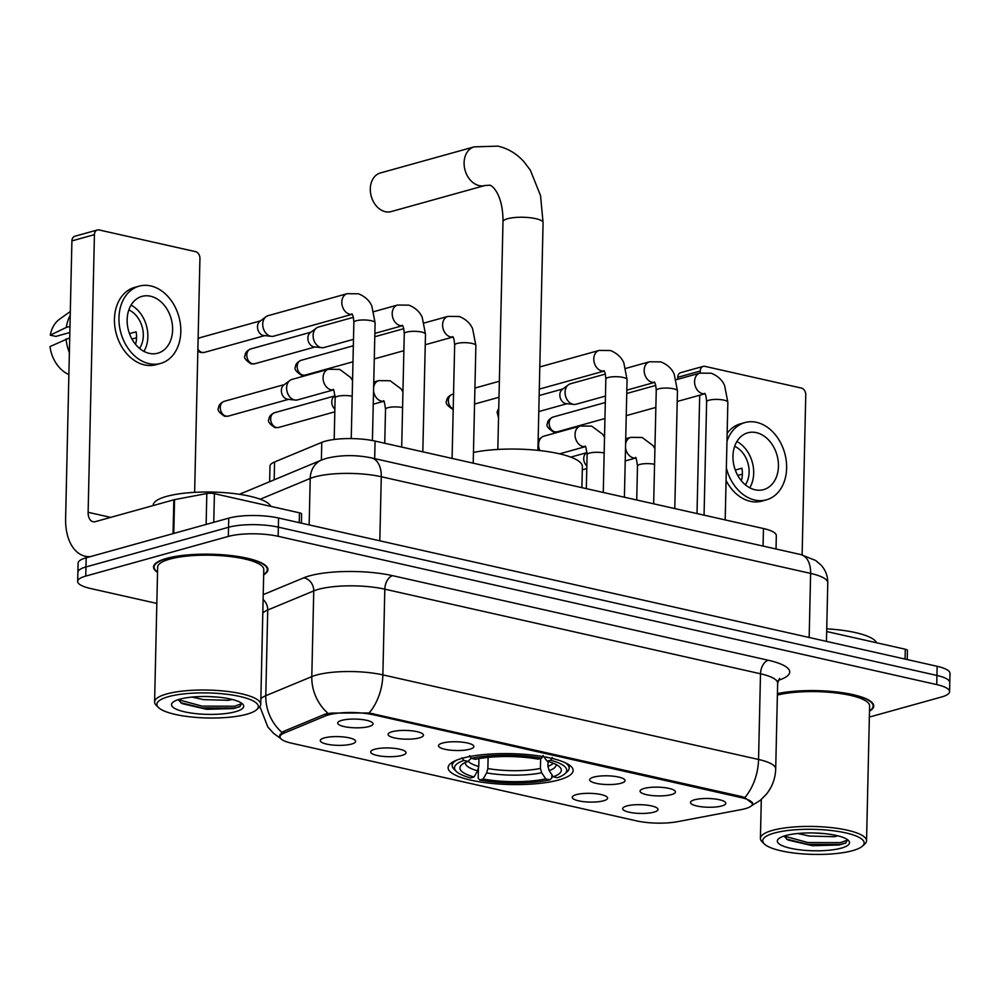 <?xml version="1.0" encoding="UTF-8"?>
<svg xmlns="http://www.w3.org/2000/svg" width="1000" height="1000" viewBox="0 0 1000 1000"><rect width="100%" height="100%" fill="white"/><g stroke="black" fill="none" stroke-linecap="round" stroke-linejoin="round"><path stroke-width="1.5" d="M462.413 758.238A62.512 15.438 -178.7 0 0 448.125 767.675A62.512 15.438 -178.7 0 0 489.325 783.162A62.512 15.438 -178.7 0 0 558.837 779.95A62.512 15.438 -178.7 0 0 573.125 770.512A62.512 15.438 -178.7 0 0 531.912 755.025A62.512 15.438 -178.7 0 0 462.413 758.238M402 755.4A17.688 4.375 1.3 0 1 381.075 756.15A17.688 4.375 1.3 0 1 370.887 751.263A17.688 4.375 1.3 0 1 374.712 749.25A17.688 4.375 1.3 0 1 393.088 748.213A17.688 4.375 1.3 0 1 405.85 752.05A17.688 4.375 1.3 0 1 402 755.4M603.575 800.788A17.688 4.375 1.3 0 1 582.65 801.55A17.688 4.375 1.3 0 1 572.463 796.65A17.688 4.375 1.3 0 1 576.287 794.638A17.688 4.375 1.3 0 1 594.663 793.6A17.688 4.375 1.3 0 1 607.425 797.45A17.688 4.375 1.3 0 1 603.575 800.788M653.975 812.138A17.688 4.375 1.3 0 1 633.038 812.887A17.688 4.375 1.3 0 1 622.863 808A17.688 4.375 1.3 0 1 626.688 805.987A17.688 4.375 1.3 0 1 645.062 804.95A17.688 4.375 1.3 0 1 657.825 808.787A17.688 4.375 1.3 0 1 653.975 812.138M351.613 744.05A17.688 4.375 1.3 0 1 330.675 744.812A17.688 4.375 1.3 0 1 320.5 739.912A17.688 4.375 1.3 0 1 324.312 737.913A17.688 4.375 1.3 0 1 342.7 736.875A17.688 4.375 1.3 0 1 355.462 740.713A17.688 4.375 1.3 0 1 351.613 744.05M419.425 737.862A17.688 4.375 1.3 0 1 398.5 738.625A17.688 4.375 1.3 0 1 388.312 733.725A17.688 4.375 1.3 0 1 392.137 731.725A17.688 4.375 1.3 0 1 410.513 730.688A17.688 4.375 1.3 0 1 423.275 734.525A17.688 4.375 1.3 0 1 419.425 737.862M469.825 749.212A17.688 4.375 1.3 0 1 448.888 749.975A17.688 4.375 1.3 0 1 438.713 745.075A17.688 4.375 1.3 0 1 442.537 743.062A17.688 4.375 1.3 0 1 460.913 742.025A17.688 4.375 1.3 0 1 473.675 745.875A17.688 4.375 1.3 0 1 469.825 749.212M621 783.25A17.688 4.375 1.3 0 1 600.075 784.013A17.688 4.375 1.3 0 1 589.9 779.112A17.688 4.375 1.3 0 1 593.713 777.113A17.688 4.375 1.3 0 1 612.087 776.075A17.688 4.375 1.3 0 1 624.85 779.912A17.688 4.375 1.3 0 1 621 783.25M671.4 794.6A17.688 4.375 1.3 0 1 650.462 795.362A17.688 4.375 1.3 0 1 640.288 790.462A17.688 4.375 1.3 0 1 644.112 788.462A17.688 4.375 1.3 0 1 662.487 787.425A17.688 4.375 1.3 0 1 675.25 791.263A17.688 4.375 1.3 0 1 671.4 794.6M721.787 805.95A17.688 4.375 1.3 0 1 700.863 806.7A17.688 4.375 1.3 0 1 690.688 801.812A17.688 4.375 1.3 0 1 694.5 799.8A17.688 4.375 1.3 0 1 712.875 798.763A17.688 4.375 1.3 0 1 725.638 802.6A17.688 4.375 1.3 0 1 721.787 805.95M369.038 726.513A17.688 4.375 1.3 0 1 348.1 727.275A17.688 4.375 1.3 0 1 337.925 722.387A17.688 4.375 1.3 0 1 341.737 720.375A17.688 4.375 1.3 0 1 360.125 719.338A17.688 4.375 1.3 0 1 372.887 723.175A17.688 4.375 1.3 0 1 369.038 726.513M269.637 481.6L269.988 466.138A35.387 8.738 1.3 0 1 274.575 461.975L321.775 442.375A35.387 8.738 1.3 0 1 325.275 441.2A35.387 8.738 1.3 0 1 375.075 441.075L763.462 528.538A35.387 8.738 1.3 0 1 776.325 535.6L776.025 549M325.438 715.938A31.85 7.862 1.3 0 1 328.575 714.875A31.85 7.862 1.3 0 1 373.4 714.775L740.9 797.525A31.85 7.862 1.3 0 1 752.475 803.875A31.85 7.862 1.3 0 1 741.3 809.587L677.55 821.675A31.85 7.862 1.3 0 1 636.613 820.888L291.575 743.188A31.85 7.862 1.3 0 1 280 736.825A31.85 7.862 1.3 0 1 284.137 733.088L325.438 715.938L325.475 714M263.663 574.812A57.2 14.125 -178.7 0 0 267.913 569.637A57.2 14.125 -178.7 0 0 230.212 555.462A57.2 14.125 -178.7 0 0 166.6 558.4A57.2 14.125 -178.7 0 0 153.525 567.038A57.2 14.125 -178.7 0 0 157.537 572.4M279.575 735.938L281.913 732.375L283.712 731.325L325.012 714.188L331.413 713.075L369.1 712.987L741.375 796.5L744.788 797.588L752.925 803.9M77.675 581.425L78.088 563.15A35.387 8.738 -178.7 0 1 86.175 557.8L228.75 518.138A35.387 8.738 -178.7 0 1 278.562 518.013L937.138 666.3A35.387 8.738 -178.7 0 1 950 673.375L949.788 682.513A35.387 8.738 -178.7 0 0 936.925 675.45L278.35 527.15A35.387 8.738 -178.7 0 0 228.55 527.275L85.962 566.95A35.387 8.738 -178.7 0 0 77.888 572.288A35.387 8.738 -178.7 0 1 85.962 566.95L228.55 527.275A35.387 8.738 -178.7 0 1 278.35 527.15L936.925 675.45A35.387 8.738 -178.7 0 1 949.788 682.513L949.587 691.65A35.387 8.738 -178.7 0 0 936.725 684.587L278.137 536.3A35.387 8.738 -178.7 0 0 228.337 536.413L85.763 576.087A35.387 8.738 -178.7 0 0 77.675 581.425A35.387 8.738 -178.7 0 0 90.538 588.5L156.838 603.425M869.488 711.225A57.2 14.125 -178.7 0 0 873.737 706.05A57.2 14.125 -178.7 0 0 839.412 692.288A57.2 14.125 -178.7 0 0 777.412 693.612M869.35 717.075L941.5 697A35.387 8.738 -178.7 0 0 949.587 691.65M299.237 522.675L299.462 512.825L214.412 493.675L213.762 522.3M90.35 556.638A47.175 28.9 102.7 0 1 85.262 556.237A47.175 28.9 102.7 0 1 65.612 518.562L71.912 240.9A5.9 4.425 -105.5 0 1 74.875 236.238L97.387 229.975A5.9 4.425 74.5 0 0 94.425 234.638L88.125 512.3A11.8 7.225 -77.3 0 0 93.038 521.725A11.8 7.225 -77.3 0 0 95.363 521.638L173.837 499.812A5.9 1.462 1.3 0 1 174.55 499.637L206.825 493.525A5.9 1.462 1.3 0 1 214.412 493.675M194.638 492.35L199.938 258.387A5.9 4.425 74.5 0 0 195.525 251.65L99.1 229.95A5.9 4.425 74.5 0 0 97.387 229.975M299.462 512.825A5.9 1.462 1.3 0 1 301.613 514L301.4 523.162M150.525 296.225A29.488 22.138 74.5 0 0 141.975 296.388A29.488 22.138 74.5 0 0 127.438 325.2A29.488 22.138 74.5 0 0 149.238 353.363A29.488 22.138 74.5 0 0 157.787 353.2A29.488 22.138 74.5 0 0 172.325 324.375A29.488 22.138 74.5 0 0 150.525 296.225M70.312 311.5L59.525 319.237A30.663 23.025 74.5 0 0 50.263 335.15L55.85 336.413L69.837 332.512M139.125 286.15L134.625 287.413A40.1 30.113 74.5 0 0 114.85 326.613A40.1 30.113 74.5 0 0 144.5 364.9A40.1 30.113 74.5 0 0 156.125 364.675L160.637 363.425A40.1 30.113 74.5 0 0 180.413 324.225A40.1 30.113 74.5 0 0 150.762 285.938A40.1 30.113 74.5 0 0 139.125 286.15A40.1 30.113 74.5 0 0 119.35 325.35A40.1 30.113 74.5 0 0 149 363.638A40.1 30.113 74.5 0 0 160.637 363.425M68.888 374.288L68.125 374.225A30.663 23.025 74.5 0 1 50 346.575L69.713 337.837M66.05 338.862A38.925 29.225 74.5 0 0 69.375 352.688M131.938 339.038L136.55 337.762M70.225 315.225A38.925 29.225 74.5 0 0 66.312 327.425L50.263 335.15M69.975 326.413L66.312 327.425M139.55 348.4A23.588 17.712 74.5 0 0 128.837 309.913M134.863 343.512L135.85 343.237A23.588 17.712 -105.5 0 0 136.113 331.812L129.488 333.65M143.938 351.375A29.488 22.138 74.5 0 0 131.062 305.1M246.725 714.262A50.725 12.525 -178.7 0 0 256.562 709.762A50.725 12.525 -178.7 0 0 230.863 694.812A50.725 12.525 -178.7 0 0 168.487 696.65A50.725 12.525 -178.7 0 0 158.5 707.537A50.725 12.525 -178.7 0 0 196.6 717.45A50.725 12.525 -178.7 0 0 246.725 714.262M256.562 709.762L258.9 707.675A53.075 13.113 -178.7 0 0 260.725 704.375A53.075 13.113 -178.7 0 0 225.738 691.225A53.075 13.113 -178.7 0 0 166.725 693.95A53.075 13.113 -178.7 0 0 154.6 701.963A53.075 13.113 -178.7 0 0 156.275 705.35L158.5 707.537M260.725 704.375L263.788 569.538A53.075 13.113 -178.7 0 0 228.8 556.388A53.075 13.113 -178.7 0 0 169.788 559.113A53.075 13.113 -178.7 0 0 157.65 567.125L154.6 701.963M263.675 574.4A56.612 13.987 -178.7 0 0 267.325 569.625A56.612 13.987 -178.7 0 0 230 555.6A56.612 13.987 -178.7 0 0 167.062 558.5A56.612 13.987 -178.7 0 0 154.113 567.05A56.612 13.987 -178.7 0 0 157.55 572M270.763 506.362A58.975 14.562 -178.7 0 0 229.125 493.038A58.975 14.562 -178.7 0 0 166.637 496.388A58.975 14.562 -178.7 0 0 153.162 505.288L153.15 505.562M232.175 699.45A26.662 6.587 -178.7 0 1 232.138 699.463L228.388 700.288L203.475 699.638L191.975 697.087M218.787 697.212L207.8 696.538M179.775 699.188A36.087 8.912 -178.7 0 0 172.75 702.4A36.087 8.912 -178.7 0 0 191.075 713.025A36.087 8.912 -178.7 0 0 235.438 711.725A36.087 8.912 -178.7 0 0 242.562 703.988A36.087 8.912 -178.7 0 0 215.475 696.925A36.087 8.912 -178.7 0 0 179.775 699.188M178.113 699.688L182.225 703.637L206.65 709.312L233.4 708.587L239.662 706.725L241.788 703.325M241.938 703.6L234.537 706.225L202.037 706.125L178.225 699.65M240.075 706.525L234.5 708.037L201.988 707.938L180.625 702.663M385.325 211.7A20.05 15.062 74.5 0 0 391.138 211.6L484.938 185.5A20.05 15.062 -105.5 0 1 479.125 185.6A20.05 15.062 -105.5 0 1 464.3 166.462A20.05 15.062 -105.5 0 1 474.188 146.862L380.387 172.963A20.05 15.062 74.5 0 0 370.5 192.562A20.05 15.062 74.5 0 0 385.325 211.7M551.888 774.762L551.812 777.962L549.925 779.825A56.15 13.863 -178.7 0 1 479.65 780L483.125 779.038A50.725 12.525 -178.7 0 0 545.725 778.888L541.675 772.763L540.425 768.425L540.65 758.45M488.125 757.387L487.863 768.55L486.662 772.9L483.125 779.038M474.025 776.988L470.55 777.95A56.15 13.863 -178.7 0 1 456.262 771.388A56.15 13.863 -178.7 0 1 463.812 760.438L468.025 761.388A50.725 12.525 -178.7 0 0 461.662 764.788A50.725 12.525 -178.7 0 0 474.025 776.988L477.575 770.85L478.775 766.5L478.95 758.625M581.9 487.65L582.375 466.613A64.875 16.025 -178.7 0 0 543.65 451.025A64.875 16.025 -178.7 0 0 473.462 452.438M548.038 761.438L547.925 766.338L549.188 770.675L553.225 776.8L557.438 777.738A56.15 13.863 -178.7 0 0 564.812 773.863L567.15 771.775A58.5 14.45 -178.7 0 0 569.163 768.138A58.5 14.45 -178.7 0 0 565.15 762.712M479.65 780L478.188 778.138L478.4 768.888M456.438 760.238A58.5 14.45 -178.7 0 0 452.188 765.475A58.5 14.45 -178.7 0 0 454.038 769.2L456.262 771.388M564.812 773.863A56.15 13.863 -178.7 0 0 550.688 760.238L552.25 757.525M463.812 760.438L462.038 757.738M553.225 776.8A50.725 12.525 -178.7 0 0 559.725 767.013A50.725 12.525 -178.7 0 0 547.225 761.2L550.688 760.238M545.725 778.888L549.925 779.825M547.225 761.2L543.913 756.975M471.225 758.213L468.025 761.388M469.538 755.65L471.312 758.35A56.15 13.863 -178.7 0 1 541.6 758.188L543.162 755.475M541.6 758.188L538.125 759.15A50.725 12.525 -178.7 0 0 475.525 759.3L471.312 758.35M347.15 293.7A10.613 7.975 -105.5 0 0 341.875 303.738A10.613 7.975 -105.5 0 0 349.25 314.075A10.613 7.975 -105.5 0 0 349.762 314.2A10.613 7.975 -105.5 0 0 352.163 314.3L273.75 336.15A10.613 7.975 -105.5 0 1 271.45 336.337A10.613 7.975 -105.5 0 1 270.663 336.213A10.613 7.975 -105.5 0 1 262.712 324.087A10.613 7.975 -105.5 0 1 265.988 316.725A10.613 7.975 -105.5 0 1 268.05 315.7L347.15 293.7L358.488 293.8C368.812 297.913 371.438 305.262 371.838 306.062L375.1 322.837A10.613 2.625 1.3 0 0 371.737 320.838A10.613 2.625 1.3 0 0 356.3 320.75A10.613 2.625 1.3 0 0 353.875 322.362C353.488 317.213 352.8 314.4 351.838 313.913L352.188 314.075M271.45 336.337L263.788 335.538A7.662 5.763 -105.5 0 1 263.225 335.45A7.662 5.763 -105.5 0 1 257.488 326.688A7.662 5.763 -105.5 0 1 259.85 321.375L265.988 316.725M353.488 339.338L324.137 347.5A10.613 7.975 -105.5 0 1 321.838 347.688A10.613 7.975 -105.5 0 1 321.062 347.562A10.613 7.975 -105.5 0 1 313.113 335.438A10.613 7.975 -105.5 0 1 316.388 328.075A10.613 7.975 -105.5 0 1 318.45 327.05L353.387 317.325M321.838 347.688L314.188 346.887A7.662 5.763 -105.5 0 1 313.625 346.788A7.662 5.763 -105.5 0 1 307.875 338.038A7.662 5.763 -105.5 0 1 310.25 332.725L316.388 328.075M403.875 350.688L374.538 358.85A10.613 7.975 -105.5 0 1 374.275 358.913M605.462 396.075L576.112 404.237A10.613 7.975 -105.5 0 1 573.812 404.425A10.613 7.975 -105.5 0 1 573.038 404.3A10.613 7.975 -105.5 0 1 565.075 392.163A10.613 7.975 -105.5 0 1 568.35 384.812A10.613 7.975 -105.5 0 1 570.425 383.787L605.363 374.062M573.812 404.425L566.15 403.625A7.662 5.763 -105.5 0 1 565.588 403.525A7.662 5.763 -105.5 0 1 559.85 394.762A7.662 5.763 -105.5 0 1 562.212 389.462L568.35 384.812M655.85 407.425L626.5 415.588A10.613 7.975 -105.5 0 1 626.25 415.65M333.438 389.913L297.625 399.875A10.613 7.975 -105.5 0 1 295.325 400.062A10.613 7.975 -105.5 0 1 294.55 399.938A10.613 7.975 -105.5 0 1 286.6 387.812A10.613 7.975 -105.5 0 1 289.875 380.45A10.613 7.975 -105.5 0 1 291.938 379.425L328.4 369.275L339.738 369.387L350.688 377.537L352.55 380.562M295.325 400.062L287.675 399.263A7.662 5.763 -105.5 0 1 287.113 399.162A7.662 5.763 -105.5 0 1 281.363 390.412A7.662 5.763 -105.5 0 1 283.725 385.1L289.875 380.45M334.875 409.125A7.662 5.763 -105.5 0 1 331.763 401.75A7.662 5.763 -105.5 0 1 334.125 396.438L335.075 395.725M539.812 450.562A10.613 7.975 -105.5 0 1 538.562 444.538A10.613 7.975 -105.5 0 1 541.838 437.188A10.613 7.975 -105.5 0 1 543.9 436.163L580.375 426.012L591.712 426.125L602.663 434.263L604.525 437.3M586.85 465.863A7.662 5.763 -105.5 0 1 583.725 458.488A7.662 5.763 -105.5 0 1 586.1 453.175L587.038 452.463M905.062 659.087L905.288 649.237L826.663 631.525M677.688 379.312L677.738 377.312A5.9 4.425 -105.5 0 1 680.7 372.65L703.213 366.388A5.9 4.425 74.5 0 0 700.25 371.05L700.2 373.05M802.125 554.888L805.763 394.8A5.9 4.425 74.5 0 0 801.35 388.062L704.925 366.362A5.9 4.425 74.5 0 0 703.213 366.388M699.7 395.225L697.013 513.575M905.288 649.237A5.9 1.462 1.3 0 1 907.425 650.413L907.225 659.575M756.35 432.638A29.488 22.138 74.5 0 0 747.8 432.8A29.488 22.138 74.5 0 0 733.25 461.613A29.488 22.138 74.5 0 0 755.05 489.775A29.488 22.138 74.5 0 0 763.612 489.613A29.488 22.138 74.5 0 0 778.15 460.788A29.488 22.138 74.5 0 0 756.35 432.638M726.075 480.5A40.1 30.113 74.5 0 0 750.312 501.312A40.1 30.113 74.5 0 0 761.95 501.087L766.45 499.837A40.1 30.113 74.5 0 0 786.225 460.637A40.1 30.113 74.5 0 0 756.587 422.35A40.1 30.113 74.5 0 0 744.95 422.562A40.1 30.113 74.5 0 0 726.975 441.287M726.363 468.05A40.1 30.113 74.5 0 0 754.825 500.05A40.1 30.113 74.5 0 0 766.45 499.837M737.763 475.45L742.375 474.175M744.95 422.562L740.45 423.825A40.1 30.113 74.5 0 0 727.15 433.35M745.362 484.812A23.588 17.712 74.5 0 0 734.65 446.325M740.688 479.925L741.675 479.65A23.588 17.712 -105.5 0 0 741.925 468.225L735.312 470.062M749.762 487.788A29.488 22.138 74.5 0 0 736.888 441.512M852.537 850.675A50.725 12.525 -178.7 0 0 862.387 846.175A50.725 12.525 -178.7 0 0 836.688 831.225A50.725 12.525 -178.7 0 0 774.312 833.062A50.725 12.525 -178.7 0 0 764.325 843.95A50.725 12.525 -178.7 0 0 802.425 853.863A50.725 12.525 -178.7 0 0 852.537 850.675M862.387 846.175L864.712 844.087A53.075 13.113 -178.7 0 0 866.55 840.788A53.075 13.113 -178.7 0 0 831.562 827.638A53.075 13.113 -178.7 0 0 772.55 830.362A53.075 13.113 -178.7 0 0 760.413 838.375A53.075 13.113 -178.7 0 0 762.087 841.762L764.325 843.95M866.55 840.788L869.6 705.95A53.075 13.113 -178.7 0 0 835.888 692.95A53.075 13.113 -178.7 0 0 777.375 695.062M869.5 710.812A56.612 13.987 -178.7 0 0 873.138 706.038A56.612 13.987 -178.7 0 0 838.925 692.375A56.612 13.987 -178.7 0 0 777.4 693.812M876.575 642.775A58.975 14.562 -178.7 0 0 826.725 628.825M838 835.863A26.662 6.587 -178.7 0 1 837.962 835.875L834.212 836.7L809.3 836.05L797.788 833.5M824.613 833.625L813.625 832.95M785.588 835.6A36.087 8.912 -178.7 0 0 778.575 838.812A36.087 8.912 -178.7 0 0 796.9 849.438A36.087 8.912 -178.7 0 0 841.263 848.138A36.087 8.912 -178.7 0 0 848.388 840.4A36.087 8.912 -178.7 0 0 821.287 833.337A36.087 8.912 -178.7 0 0 785.588 835.6M783.938 836.1L788.05 840.05L812.475 845.725L839.212 845L845.487 843.138L847.613 839.737M847.75 840.013L840.362 842.638L807.85 842.537L784.05 836.062M845.888 842.938L840.312 844.45L807.812 844.35L786.45 839.075M321.375 460.112L321.775 442.375M284.137 733.088L284.175 731.137M740.9 797.525L740.925 796.4M373.4 714.775L373.425 713.65M374.675 458.625L375.075 441.075M274.175 479.712L274.575 461.975M763.062 546.075L763.462 528.538M263.212 594.65L303.75 577.825A58.975 14.562 1.3 0 1 392.575 575.662L768.263 660.25A11.8 7.225 -77.3 0 0 760.5 673.775L384.812 589.175A47.175 11.65 -178.7 0 0 318.412 589.338A47.175 11.65 -178.7 0 0 313.75 590.913L267.725 610.013A47.175 11.65 -178.7 0 0 262.8 613.05M768.263 660.25A58.975 14.562 1.3 0 1 778.238 680.337M777.65 683.188A47.175 11.65 -178.7 0 0 760.5 673.775L758.55 759.475A47.175 11.65 1.3 0 1 775.7 768.888L777.65 683.188L779.575 678.312M260.85 698.75A47.175 11.65 1.3 0 1 265.788 695.713L311.8 676.612A47.175 11.65 1.3 0 1 316.462 675.037A47.175 11.65 1.3 0 1 382.863 674.875A41.288 25.288 102.7 0 1 369.1 712.987M328.113 713.413A41.288 34.925 67.5 0 1 311.8 676.612L313.75 590.913A11.8 9.975 -112.5 0 0 303.75 577.825M744.788 797.588A41.288 25.288 -77.3 0 0 758.55 759.475L382.863 674.875L384.812 589.175A11.8 7.225 -77.3 0 1 392.575 575.662M263.1 599.525A11.8 9.975 -112.5 0 1 267.725 610.013L265.788 695.713A41.288 34.925 67.5 0 0 281.913 732.375M936.725 684.587L937.138 666.3M278.137 536.3L278.562 518.013M228.337 536.413L228.75 518.138M85.763 576.087L86.175 557.8M809.163 637.487L810.625 573.413A23.588 14.45 -77.3 0 0 800.8 554.575L815.625 560.462L821.175 565.212C825.612 570.237 827.812 576.112 827.775 582.837A47.175 11.65 -178.7 0 0 810.625 573.413L381.275 476.737A47.175 11.65 -178.7 0 0 314.875 476.887A47.175 11.65 -178.7 0 0 310.212 478.462L309.15 524.9M379.812 540.812L381.275 476.737A23.588 14.45 -77.3 0 0 371.45 457.9L800.8 554.575M239.462 494.3L321.688 459.988A23.588 19.95 67.5 0 0 310.212 478.462L260.2 499.225M242.625 492.812A23.588 19.95 67.5 0 0 239.737 494.35M110.675 517.375L88.125 512.3M173.062 533.625L173.837 499.812M94.425 234.638L71.912 240.9M174.55 499.637L173.787 533.425M206.125 524.425L206.825 493.525M484.938 185.5L489.15 185.263C491.175 184.062 503.212 193.625 502.987 221.75A20.05 4.95 1.3 0 1 507.562 218.725A20.05 4.95 1.3 0 1 535.788 218.663A20.05 4.95 1.3 0 1 543.075 222.662L537.913 450.363M487.863 768.55A43.637 10.775 -178.7 0 0 540.425 768.425M468.175 761.225A43.637 10.775 -178.7 0 0 478.775 766.5M549.188 770.675A45.375 11.2 -178.7 0 0 556.075 764.5M486.662 772.9A45.375 11.2 -178.7 0 0 541.675 772.763M465.425 762.45A45.375 11.2 -178.7 0 0 477.575 770.85M547.925 766.338A43.637 10.775 -178.7 0 0 553.312 763.238M197.838 351.238L200.625 352.488A7.662 4.7 -77.3 0 0 202.15 352.438A7.662 5.763 -105.5 0 1 197.887 349.125M198.113 338.963A7.662 5.763 -105.5 0 1 200.263 337.625L198.125 338.587M264.65 335.625L204.375 352.4A7.662 5.763 -105.5 0 1 202.15 352.438M252.537 363.787A7.662 5.763 -105.5 0 1 246.875 356.463A7.662 5.763 -105.5 0 1 250.65 348.975C246.95 350.712 245.087 352.887 245.087 355.475C243.538 357.425 245.512 360.213 251.025 363.837A7.662 4.7 -77.3 0 0 252.537 363.787A7.662 5.763 -105.5 0 0 254.762 363.75L315.038 346.975M401.688 447.075L404.263 333.7A10.613 2.625 1.3 0 1 406.688 332.1A10.613 2.625 1.3 0 1 422.137 332.188A10.613 2.625 1.3 0 1 425.487 334.188L422.825 451.825M402.55 325.637A10.613 7.975 -105.5 0 1 400.15 325.55A10.613 7.975 -105.5 0 1 399.637 325.412A10.613 7.975 -105.5 0 1 392.275 315.087A10.613 7.975 -105.5 0 1 397.537 305.038L408.875 305.15C419.212 309.262 421.838 316.6 422.238 317.413L425.487 334.188M302.938 375.138A7.662 5.763 -105.5 0 1 297.262 367.812A7.662 5.763 -105.5 0 1 301.05 360.325C297.337 362.062 295.487 364.237 295.487 366.825C293.925 368.775 295.9 371.562 301.413 375.188A7.662 4.7 -77.3 0 0 302.938 375.138A7.662 5.763 -105.5 0 0 305.163 375.087L352.975 361.788M452.088 458.425L454.663 345.05A10.613 2.625 1.3 0 1 457.088 343.45A10.613 2.625 1.3 0 1 472.525 343.537A10.613 2.625 1.3 0 1 475.887 345.538L473.212 463.175M452.95 336.987A10.613 7.975 -105.5 0 1 450.55 336.9A10.613 7.975 -105.5 0 1 450.037 336.763A10.613 7.975 -105.5 0 1 442.663 326.438A10.613 7.975 -105.5 0 1 447.938 316.388L459.275 316.5C469.6 320.6 472.225 327.95 472.625 328.762L475.887 345.538M453.212 408.888A7.662 5.763 -105.5 0 1 448.387 401.275A7.662 5.763 -105.5 0 1 452.225 394.363C448.525 396.1 446.662 398.275 446.662 400.875C445.112 402.812 447.088 405.6 452.6 409.225A7.662 4.7 -77.3 0 0 453.2 409.3L452.6 409.225M603.275 492.463L605.837 379.1A10.613 2.625 1.3 0 1 608.263 377.488A10.613 2.625 1.3 0 1 623.713 377.575A10.613 2.625 1.3 0 1 627.062 379.575L624.4 497.225M604.138 371.037A10.613 7.975 -105.5 0 1 601.737 370.938A10.613 7.975 -105.5 0 1 601.213 370.8A10.613 7.975 -105.5 0 1 593.85 360.475A10.613 7.975 -105.5 0 1 599.125 350.425L610.462 350.538C620.788 354.65 623.413 361.987 623.812 362.8L627.062 379.575M653.662 503.812L656.237 390.438A10.613 2.625 1.3 0 1 658.662 388.837A10.613 2.625 1.3 0 1 674.1 388.925A10.613 2.625 1.3 0 1 677.463 390.925L674.788 508.562M654.525 382.375A10.613 7.975 -105.5 0 1 652.125 382.287A10.613 7.975 -105.5 0 1 651.612 382.15A10.613 7.975 -105.5 0 1 644.237 371.825A10.613 7.975 -105.5 0 1 649.513 361.775L660.85 361.887C671.175 366 673.8 373.338 674.2 374.15L677.463 390.925M554.9 431.875A7.662 5.763 -105.5 0 1 549.237 424.55A7.662 5.763 -105.5 0 1 553.013 417.062C549.312 418.8 547.45 420.962 547.45 423.562C545.9 425.513 547.875 428.3 553.387 431.925A7.662 4.7 -77.3 0 0 554.9 431.875A7.662 5.763 -105.5 0 0 557.125 431.825L604.95 418.525M704.062 515.15L706.625 401.788A10.613 2.625 1.3 0 1 709.062 400.188A10.613 2.625 1.3 0 1 724.5 400.275A10.613 2.625 1.3 0 1 727.85 402.275L725.188 519.913M677.225 401.475L704.95 393.762A10.613 7.975 -105.5 0 1 702.525 393.638A10.613 7.975 -105.5 0 1 702.013 393.5A10.613 7.975 -105.5 0 1 694.638 383.175A10.613 7.975 -105.5 0 1 699.912 373.125L711.25 373.237C721.575 377.337 724.2 384.688 724.6 385.5L727.85 402.275M226.025 416.163A7.662 5.763 -105.5 0 1 220.362 408.837A7.662 5.763 -105.5 0 1 224.137 401.35C220.425 403.088 218.575 405.262 218.575 407.85C217.013 409.8 219 412.587 224.513 416.213A7.662 4.7 -77.3 0 0 226.025 416.163A7.662 5.763 -105.5 0 0 228.25 416.125L288.525 399.35M333.45 389.663L333.1 389.5C333.55 388.512 334.225 391.325 335.125 397.938A10.613 2.625 1.3 0 1 337.55 396.337A10.613 2.625 1.3 0 1 352.2 396.238M333.413 389.875A10.613 7.975 -105.5 0 1 331.012 389.787A10.613 7.975 -105.5 0 1 330.5 389.65A10.613 7.975 -105.5 0 1 323.137 379.325A10.613 7.975 -105.5 0 1 328.4 369.275M276.425 427.512A7.662 5.763 -105.5 0 1 270.75 420.188A7.662 5.763 -105.5 0 1 274.538 412.7C270.825 414.438 268.975 416.6 268.975 419.2C267.413 421.15 269.387 423.938 274.9 427.562A7.662 4.7 -77.3 0 0 276.425 427.512A7.662 5.763 -105.5 0 0 278.637 427.463L334.812 411.838M383.837 401.012L383.488 400.85C383.95 399.862 384.625 402.675 385.525 409.288A10.613 2.625 1.3 0 1 387.95 407.688A10.613 2.625 1.3 0 1 402.587 407.587M373.25 404.2L383.837 401.262A10.613 7.975 -105.5 0 1 381.413 401.138A10.613 7.975 -105.5 0 1 380.9 401A10.613 7.975 -105.5 0 1 373.55 390.913M373.638 387.163A10.613 7.975 -105.5 0 1 378.8 380.625L390.138 380.737L401.087 388.875L402.95 391.9M585.425 446.4L585.062 446.238C585.525 445.25 586.2 448.062 587.1 454.675A10.613 2.625 1.3 0 1 589.525 453.075A10.613 2.625 1.3 0 1 604.163 452.975M585.388 446.613A10.613 7.975 -105.5 0 1 582.987 446.525A10.613 7.975 -105.5 0 1 582.475 446.388A10.613 7.975 -105.5 0 1 575.1 436.062A10.613 7.975 -105.5 0 1 580.375 426.012M635.812 457.75L635.462 457.587C635.913 456.587 636.587 459.412 637.487 466.025A10.613 2.625 1.3 0 1 639.913 464.425A10.613 2.625 1.3 0 1 654.562 464.312M635.788 457.962A10.613 7.975 -105.5 0 1 633.387 457.875A10.613 7.975 -105.5 0 1 632.875 457.738A10.613 7.975 -105.5 0 1 625.525 447.65M625.612 443.9A10.613 7.975 -105.5 0 1 630.775 437.362L642.113 437.463L653.05 445.613L654.912 448.638M700.25 371.05L677.738 377.312M280 736.825L280.05 734.388M752.475 803.875L752.5 802.575M750.837 806.188L760.325 800.312L766.475 794.112C772.325 786.737 775.4 778.337 775.7 768.888M280.65 738.475L273.575 733.325L267.863 727.05L259.887 706.612M321.688 459.988L326.737 458.263C341.138 454.888 356.037 454.762 371.45 457.9M827.775 582.837L826.45 641.375M88.875 557.05L85.262 556.237M267.362 567.6L267.325 569.625M154.162 565.025L154.113 567.05M543.075 222.662L540.538 195.65L530.35 170.2L523.987 161.762C516.75 153.725 508.075 148.525 497.962 146.137L474.188 146.862M569.237 764.975L569.163 768.138M452.262 762.325L452.188 765.475M497.812 449.45L502.987 221.75M372.425 440.538L375.1 322.837M351.238 438.575L353.875 322.362M200.263 337.625L260.538 320.85M204.375 352.4L200.625 352.488M402.575 325.675L374.862 333.387M404.263 333.7C403.875 328.562 403.2 325.75 402.238 325.262L402.587 325.425M397.537 305.038L373.85 311.637M250.65 348.975L310.925 332.2M254.762 363.75L251.025 363.837M452.975 337.025L425.25 344.738M454.663 345.05C454.275 339.913 453.587 337.088 452.625 336.613L452.975 336.775M447.938 316.388L424.25 322.975M403.787 328.675L374.787 336.737M301.05 360.325L353.338 345.775M305.163 375.087L301.413 375.188M604.163 371.062L539.3 389.113M474.562 404.062L499 397.262M605.837 379.1C605.45 373.95 604.775 371.138 603.812 370.65L604.163 370.812M599.125 350.425L539.8 366.938M452.225 394.363L453.55 394M474.925 388.05L499.363 381.25M498.75 408.225L497.062 412.212L498.537 417.688M654.55 382.413L626.825 390.125M538.787 411.562L567.013 403.713M656.237 390.438C655.85 385.3 655.175 382.488 654.2 382L654.562 382.163M649.513 361.775L625.825 368.375M539.15 395.55L562.9 388.938M706.625 401.788C706.237 396.637 705.562 393.825 704.6 393.35L704.95 393.512M699.912 373.125L676.213 379.712M655.75 385.412L626.75 393.475M553.013 417.062L605.312 402.512M557.125 431.825L553.387 431.925M334.188 439.487L335.125 397.938M224.137 401.35L284.413 384.575M228.25 416.125L224.513 416.213M384.75 443.263L385.525 409.288M378.8 380.625L373.75 382.025M274.538 412.7L334.812 395.925M278.637 427.463L274.9 427.562M585.413 446.65L559.575 453.837M586.325 488.65L587.1 454.675M538.15 439.975L541.838 437.188M635.812 458L625.225 460.938M582.3 469.825L586.788 468.575M636.725 499.988L637.487 466.025M630.775 437.362L625.725 438.762M570.75 457.125L586.788 452.663M873.188 704.013L873.138 706.038M761.3 799.488L760.413 838.375"/></g></svg>

